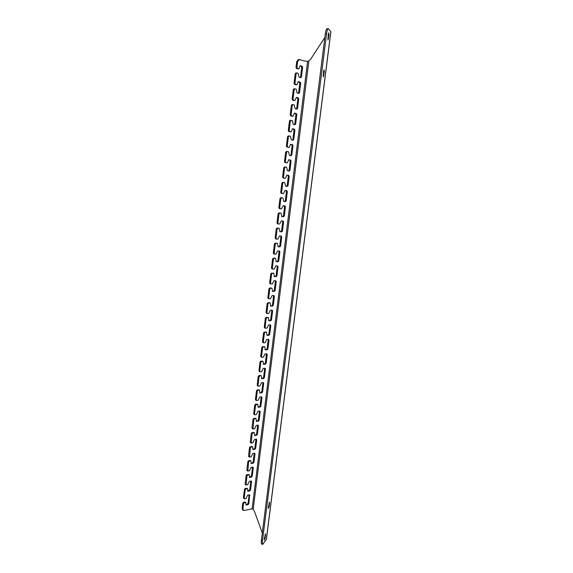 <?xml version="1.0" encoding="UTF-8"?>
<svg xmlns="http://www.w3.org/2000/svg" width="573" height="573" viewBox="0 0 573 573"><rect width="100%" height="100%" fill="white"/><g stroke="black" fill="none" stroke-linecap="round" stroke-linejoin="round"><path stroke-width="0.86" d="M324.862 37.453L310.802 58.976L308.854 60.924L307.601 61.383L303.926 60.881L299.221 59.506L297.602 61.59L296.9 67.342L297.423 68.495L298.848 68.889L300.273 65.73L302.114 66.26L302.63 67.399L301.462 76.897L300.839 77.677L299.013 77.183L298.161 73.323L296.742 72.936L296.119 73.724L294.952 83.271L295.475 84.396L296.886 84.761L298.34 81.602L300.166 82.089L300.682 83.207L299.514 92.654L298.884 93.449L297.072 92.991L296.22 89.18L294.816 88.822L294.178 89.617L293.29 89.617L292.13 99.108L293.011 99.108L293.541 100.218L294.93 100.554L296.42 97.389L298.225 97.833L298.741 98.936L297.588 108.34L296.929 109.135L295.138 108.712L294.286 104.952L292.896 104.623L292.244 105.425L291.084 114.872L291.614 115.961L292.982 116.269L294.508 113.096L296.298 113.504L296.814 114.586L295.661 123.94L294.988 124.742L293.211 124.362L292.359 120.638L290.991 120.344L290.318 121.154L289.164 130.551L289.694 131.625L291.048 131.897L292.602 128.717L294.372 129.09L294.894 130.157L293.748 139.461L293.061 140.27L291.299 139.934L290.447 136.252L289.093 135.987L288.405 136.804L287.259 146.151L287.789 147.204L289.121 147.454L290.712 144.267L292.466 144.604L292.982 145.649L291.843 154.911L291.141 155.727L289.401 155.419L288.534 151.788L287.209 151.551L286.5 152.368L285.361 161.672L285.891 162.711L287.209 162.925L288.828 159.738L290.561 160.032L291.084 161.063L289.952 170.274L289.229 171.098L287.503 170.833L286.643 167.244L285.325 167.037L284.602 167.86L283.47 177.121L284 178.139L285.304 178.325L286.951 175.13L288.67 175.388L289.193 176.398L288.069 185.566L287.324 186.397L285.619 186.168L284.752 182.622L283.463 182.443L282.718 183.274L281.594 192.485L282.124 193.488L283.406 193.645L285.089 190.444L286.794 190.666L287.317 191.661L286.192 200.779L285.44 201.617L283.735 201.424L282.883 197.921L281.594 197.771L280.842 198.609L279.717 207.777L280.233 208.751L281.536 208.887L283.22 205.686L284.931 205.872L285.44 206.846L284.323 215.921L283.578 216.766L281.852 216.601L281.035 213.149L279.731 213.02L278.972 213.865L277.862 222.983L278.356 223.95L279.674 224.057L281.357 220.841L283.091 220.999L283.578 221.952L282.468 230.983L281.723 231.836L279.982 231.707L279.194 228.298L277.869 228.19L277.117 229.05L276.007 238.124L276.487 239.063L277.819 239.156L279.509 235.926L281.25 236.047L281.73 236.986L280.62 245.975L279.875 246.834L278.12 246.734L277.361 243.375L276.021 243.289L275.269 244.155L274.166 253.187L274.625 254.104L275.978 254.176L277.661 250.938L279.423 251.031L279.882 251.948L278.779 260.887L278.034 261.761L276.265 261.689L275.541 258.373L274.181 258.316L273.428 259.189L272.333 268.171L272.777 269.074L274.145 269.117L275.828 265.872L277.604 265.936L278.048 266.832L276.952 275.728L276.207 276.609L274.417 276.573L273.729 273.3L272.354 273.264L271.602 274.145L270.506 283.083L270.936 283.964L272.325 283.986L274.001 280.734L275.792 280.763L276.222 281.644L275.133 290.497L274.388 291.385L272.583 291.378L271.924 288.147L270.535 288.133L269.783 289.028L268.694 297.924L269.102 298.784L270.506 298.784L272.182 295.525L273.994 295.525L274.403 296.384L273.321 305.194L272.576 306.089L270.757 306.111L270.127 302.931L268.723 302.938L267.971 303.833L266.889 312.686L267.283 313.531L268.701 313.51L270.377 310.237L272.204 310.208L272.598 311.053L271.516 319.82L270.778 320.722L268.938 320.773L268.336 317.635L266.918 317.664L266.166 318.574L265.091 327.376L265.471 328.207L266.903 328.164L268.579 324.884L270.42 324.819L270.8 325.65L269.725 334.374L268.981 335.284L267.125 335.363L266.56 332.268L265.12 332.319L264.375 333.235L263.301 342.002L263.666 342.812L265.113 342.74L266.789 339.46L268.644 339.366L269.009 340.176L267.942 348.857L267.197 349.774L265.328 349.881L264.79 346.83L263.336 346.909L262.584 347.825L261.517 356.549L261.875 357.344L263.336 357.251L265.005 353.956L266.875 353.835L267.226 354.63L266.166 363.268L265.421 364.192L263.537 364.335L263.028 361.319L261.56 361.42L260.808 362.351L259.748 371.025L260.085 371.798L261.567 371.691L263.229 368.389L265.113 368.238L265.457 369.012L264.397 377.607L263.652 378.538L261.761 378.71L261.274 375.745L259.791 375.859L259.046 376.798L257.986 385.436L258.308 386.195L259.805 386.059L261.467 382.75L263.365 382.571L263.687 383.33L262.635 391.882L261.897 392.82L259.984 393.021L259.526 390.091L258.029 390.234L257.284 391.18L256.231 399.768L256.546 400.513L258.051 400.355L259.712 397.039L261.625 396.831L261.933 397.569L260.887 406.085L260.149 407.031L258.222 407.26L257.786 404.373L256.281 404.538L255.537 405.483L254.484 414.035L254.784 414.766L256.303 414.587L257.965 411.264L259.891 411.02L260.185 411.751L259.139 420.224L258.402 421.176L256.468 421.434L256.059 418.584L254.534 418.77L253.789 419.723L253.037 428.948L254.57 428.747L256.224 425.417L258.158 425.145L258.444 425.854L257.406 434.291L256.668 435.251L254.72 435.537L254.333 432.722L252.8 432.93L252.056 433.897L251.296 443.058L252.836 442.836L254.491 439.498L256.446 439.205L256.718 439.899L255.68 448.287L254.949 449.253L252.987 449.576L252.621 446.797L251.074 447.026L250.329 448L249.563 457.104L251.117 456.867L252.772 453.522L254.734 453.193L254.992 453.873L253.968 462.225L253.23 463.199L251.261 463.543L250.917 460.807L249.362 461.057L248.618 462.039L247.837 471.085L249.405 470.82L251.06 467.468L253.03 467.117L253.28 467.776L252.256 476.091L251.518 477.073L249.542 477.445L249.219 474.745L247.651 475.017L246.906 476.005L246.125 485.002L247.701 484.715L249.348 481.356L251.332 480.969L251.576 481.621L250.551 489.894L249.821 490.882L247.83 491.283L247.529 488.619L245.946 488.912L245.208 489.901L244.191 498.209L244.42 498.847L246.003 498.539L247.651 495.172L249.649 494.764L248.861 503.631L248.13 504.62L246.125 505.057L245.846 502.428L244.256 502.736L243.511 503.739L242.909 508.702L243.496 510.357L244.342 510.436L252.149 508.774L253.187 509.354L254.505 511.503L262.312 532.983M294.178 89.617L293.011 99.108M292.244 105.425L291.356 105.411L290.203 114.851L291.084 114.872M290.318 121.154L289.437 121.125L288.291 130.515L289.164 130.551M288.405 136.804L287.524 136.754L286.385 146.094L287.259 146.151M286.5 152.368L285.626 152.311L284.495 161.6L285.361 161.672M284.602 167.86L283.735 167.782L282.604 177.028L283.47 177.121M282.718 183.274L281.852 183.181L280.727 192.378L281.594 192.485M280.842 198.609L279.982 198.494L278.865 207.655L279.717 207.777M278.972 213.865L278.12 213.736L277.01 222.847L277.862 222.983M277.117 229.05L276.265 228.906L275.162 237.967L276.007 238.124M275.269 244.155L274.424 243.998L273.321 253.015L274.166 253.187M273.428 259.189L272.59 259.01L271.495 267.985L272.333 268.171M271.602 274.145L270.764 273.951L269.668 282.883L270.506 283.083M269.783 289.028L268.945 288.821L267.863 297.702L268.694 297.924M267.971 303.833L267.14 303.611L266.058 312.457L266.889 312.686M266.166 318.574L265.342 318.337L264.268 327.133L265.091 327.376M264.375 333.235L263.551 332.985L262.477 341.737L263.301 342.002M262.584 347.825L261.768 347.56L260.701 356.27L261.517 356.549M260.808 362.351L259.999 362.064L258.939 370.738L259.748 371.025M259.046 376.798L258.23 376.504L257.177 385.128L257.986 385.436M257.284 391.18L256.475 390.865L255.429 399.453L256.231 399.768M255.537 405.483L254.727 405.161L253.689 413.706L254.484 414.035M253.789 419.723L252.994 419.386L251.955 427.888L252.75 428.239M252.056 433.897L251.261 433.546L250.229 442.005L251.024 442.37M250.329 448L249.542 447.635L248.51 456.058L249.298 456.43M248.618 462.039L247.83 461.659L246.805 470.039L247.586 470.426M246.906 476.005L246.125 475.611L245.101 483.949L245.889 484.35M245.208 489.901L244.427 489.5L243.41 497.801L244.191 498.209M243.511 503.739L242.737 503.316L242.128 508.28L242.909 508.702M296.119 73.724L295.224 73.745L294.064 83.278L294.952 83.271M242.737 503.316L243.475 502.32L244.256 502.736M245.531 502.399L244.757 501.977L243.475 502.32M244.757 501.977L245.846 502.428M248.13 504.62L247.35 504.204L245.896 504.598M247.35 504.204L248.088 503.209L248.861 503.631M249.878 495.394L249.097 494.986L248.088 503.209M243.948 498.46L243.41 497.801M244.427 489.5L245.165 488.504L245.946 488.912M247.228 488.59L246.447 488.189L245.165 488.504M246.447 488.189L247.529 488.619M249.821 490.882L249.04 490.474L247.586 490.846M249.04 490.474L249.771 489.492L250.551 489.894M251.576 481.621L250.788 481.227L249.771 489.492M245.638 484.629L245.101 483.949M246.125 475.611L246.863 474.623L247.651 475.017M248.926 474.716L246.863 474.623M248.145 474.329L249.219 474.745M251.518 477.073L250.738 476.679L249.291 477.023M250.738 476.679L251.468 475.697L252.256 476.091M253.28 467.776L252.492 467.396L251.468 475.697M247.343 470.727L246.805 470.039M247.83 461.659L248.567 460.678L249.362 461.057M250.637 460.778L248.567 460.678M249.849 460.398L250.917 460.807M253.23 463.199L251.003 463.134M252.442 462.819L253.18 461.845L253.968 462.225M254.992 453.873L254.204 453.501L253.18 461.845M249.047 456.76L248.51 456.058M249.542 447.635L250.286 446.661L251.074 447.026M252.356 446.775L250.286 446.661M251.561 446.41L252.621 446.797M254.949 449.253L252.722 449.182M254.154 448.888L254.892 447.928L255.68 448.287M256.718 439.899L255.923 439.541L254.892 447.928M250.766 442.728L250.229 442.005M251.261 433.546L252.005 432.579L252.8 432.93M254.083 432.701L252.005 432.579M253.287 432.35L253.724 432.543M256.668 435.251L254.455 435.158M255.873 434.9L256.611 433.94L257.406 434.291M258.444 425.854L257.649 425.517L256.611 433.94M252.492 428.625L251.955 427.888M252.994 419.386L253.739 418.433L254.534 418.77M255.816 418.555L253.739 418.433M255.014 418.218L255.443 418.397M258.402 421.176L256.195 421.076M257.606 420.84L258.344 419.887L259.139 420.224M260.185 411.751L259.383 411.421L258.344 419.887M259.383 411.421L259.361 411.042M254.226 414.458L253.689 413.706M254.727 405.161L255.479 404.209L256.281 404.538M257.556 404.345L255.479 404.209M256.754 404.022L257.162 404.187M260.149 407.031L257.943 406.916M259.34 406.708L260.085 405.763L260.887 406.085M261.933 397.569L261.13 397.261L260.085 405.763M261.13 397.261L261.095 396.845M255.966 400.219L255.429 399.453M256.475 390.865L257.227 389.927L258.029 390.234M259.311 390.07L257.227 389.927M258.502 389.762L258.889 389.905M261.897 392.82L259.705 392.691M261.087 392.512L261.825 391.574L262.635 391.882M263.687 383.33L262.878 383.029L261.825 391.574M262.878 383.029L262.842 382.585M257.714 385.908L257.177 385.128M258.23 376.504L258.982 375.566L259.791 375.859M261.073 375.716L258.982 375.566M260.257 375.422L260.622 375.559M263.652 378.538L261.474 378.402M262.842 378.244L263.587 377.313L264.397 377.607M265.457 369.012L264.64 368.726L263.587 377.313M264.64 368.726L264.59 368.253M259.476 371.533L258.939 370.738M259.999 362.064L260.744 361.14L261.56 361.42M262.842 361.298L260.744 361.14M265.421 364.192L263.251 364.041M264.611 363.912L265.349 362.988L266.166 363.268M267.226 354.63L266.409 354.358L265.349 362.988M266.409 354.358L266.345 353.849M261.238 357.086L260.701 356.27M261.768 347.56L262.52 346.644L263.336 346.909M264.619 346.808L262.52 346.644M267.197 349.774L265.041 349.609M266.381 349.501L267.118 348.592L267.942 348.857M269.009 340.176L268.185 339.918L267.118 348.592M268.185 339.918L268.107 339.374M263.014 342.568L262.477 341.737M263.551 332.985L264.296 332.068L265.12 332.319M266.402 332.247L264.296 332.068M268.981 335.284L266.839 335.105M268.164 335.026L268.902 334.123L269.725 334.374M270.8 325.65L269.976 325.407L268.902 334.123M269.976 325.407L269.883 324.827M264.798 327.978L264.268 327.133M265.342 318.337L266.087 317.428L266.918 317.664M268.2 317.621L266.087 317.428M270.778 320.722L268.651 320.536M269.947 320.486L270.692 319.584L271.516 319.82M272.598 311.053L271.767 310.824L270.692 319.584M271.767 310.824L271.659 310.208M266.595 313.316L266.058 312.457M267.14 303.611L267.892 302.716L268.723 302.938M269.998 302.916L267.892 302.716M272.576 306.089L270.47 305.896M271.745 305.867L272.49 304.972L273.321 305.194M274.403 296.384L273.572 296.177L272.49 304.972M273.572 296.177L273.443 295.51M268.995 298.741L268.271 298.569L267.863 297.702M268.945 288.821L269.697 287.933L270.535 288.133M271.817 288.14L269.697 287.933M274.388 291.385L272.304 291.184M273.557 291.177L274.295 290.289L275.133 290.497M276.222 281.644L275.384 281.45L274.295 290.289M275.384 281.45L275.226 280.749M270.843 283.929L270.098 283.764L269.668 282.883M270.764 273.951L271.516 273.07L272.354 273.264M273.636 273.285L271.516 273.07M276.207 276.609L274.152 276.394M275.369 276.415L276.114 275.541L276.952 275.728M278.048 266.832L277.21 266.653L276.114 275.541M277.21 266.653L277.024 265.908M272.698 269.045L271.939 268.887L271.495 267.985M272.59 259.01L273.342 258.137L274.181 258.316M275.463 258.366L273.342 258.137M278.034 261.761L276.007 261.539M277.196 261.582L277.941 260.715L278.779 260.887M279.882 251.948L279.037 251.783L277.941 260.715M279.037 251.783L278.822 250.995M274.56 254.09L273.787 253.932L273.321 253.015M274.424 243.998L275.176 243.131L276.021 243.289M277.303 243.367L275.176 243.131M279.875 246.834L277.876 246.612M279.03 246.677L279.774 245.81L280.62 245.975M281.73 236.986L280.877 236.835L279.774 245.81M280.877 236.835L280.62 236.004M276.437 239.048L275.642 238.912L275.162 237.967M276.265 228.906L277.024 228.047L277.869 228.19M279.151 228.29L277.024 228.047M281.723 231.836L279.767 231.607M280.87 231.693L281.615 230.84L282.468 230.983M283.578 221.952L282.725 221.815L281.615 230.84M282.725 221.815L282.425 220.934M278.32 223.943L277.504 223.807L277.01 222.847M278.12 213.736L278.872 212.891L279.731 213.02M280.154 213.02L278.872 212.891M283.578 216.766L281.68 216.537M282.725 216.637L283.47 215.792L284.323 215.921M285.44 206.846L284.588 206.724L283.47 215.792M284.588 206.724L284.208 205.793M279.38 208.629L280.233 208.751L279.38 208.629L278.865 207.655M279.982 198.494L280.734 197.656L281.594 197.771M282.023 197.807L280.734 197.656M285.44 201.617L283.628 201.395M284.588 201.503L285.333 200.665L286.192 200.779M287.317 191.661L286.457 191.561L285.333 200.665M286.457 191.561L285.934 190.565L286.794 190.666M285.01 190.444L285.934 190.565M282.546 193.538L281.264 193.38L280.727 192.378M281.852 183.181L282.596 182.343L283.449 182.436L282.596 182.343M286.579 186.297L287.202 185.466L288.069 185.566M289.193 176.398L288.334 176.312L287.202 185.466M288.334 176.312L287.811 175.302L288.67 175.388M286.779 175.145L287.811 175.302M284.452 178.239L285.282 178.325M284 178.139L285.304 178.325M283.134 178.045L282.604 177.028M283.735 167.782L284.459 166.958L285.297 167.03M288.548 170.998L289.086 170.195L289.952 170.274M291.084 161.063L290.217 160.992L289.086 170.195M290.217 160.992L289.694 159.96L290.561 160.032M288.606 159.774L289.694 159.96M286.378 162.854L287.173 162.925M285.891 162.711L286.307 162.847M285.017 162.639L284.495 161.6M285.626 152.311L286.335 151.487L287.159 151.551M290.504 155.612L290.977 154.846L291.843 154.911M292.982 145.649L292.115 145.592L290.977 154.846M292.115 145.592L291.593 144.546L292.466 144.604M290.454 144.332L291.593 144.546M288.305 147.397L289.071 147.447M287.789 147.204L288.198 147.39M286.915 147.146L286.385 146.094M287.524 136.754L288.219 135.944L289.028 135.987M292.452 140.156L292.875 139.411L293.748 139.461M294.894 130.157L294.021 130.121L292.875 139.411M294.021 130.121L293.498 129.054L294.372 129.09M292.316 128.803L293.498 129.054M290.246 131.854L290.977 131.89M289.694 131.625L288.821 131.582L290.103 131.847M288.821 131.582L288.291 130.515M289.437 121.125L290.11 120.316L290.905 120.351M294.4 124.62L294.78 123.911L295.661 123.94M296.814 114.586L295.933 114.564L294.78 123.911M295.933 114.564L295.41 113.483L296.298 113.504M294.2 113.196L295.41 113.483M292.194 116.233L292.896 116.255M291.614 115.961L290.733 115.939L292.015 116.233M290.733 115.939L290.203 114.851M291.356 105.411L292.015 104.608L292.796 104.63M296.356 109.006L296.699 108.326L297.588 108.34M298.741 98.936L297.86 98.936L296.699 108.326M297.86 98.936L297.337 97.833L298.225 97.833M296.091 97.51L297.337 97.833M294.15 100.533L294.823 100.54M293.541 100.218L292.653 100.211L293.935 100.533M292.653 100.211L292.13 99.108M293.29 89.617L293.928 88.829L294.694 88.836M298.318 93.313L298.626 92.661L299.514 92.654M300.682 83.207L299.794 83.221L298.626 92.661M299.794 83.221L299.271 82.104L300.166 82.089M298.003 81.746L299.271 82.104M296.119 84.754L296.764 84.747M295.475 84.396L294.586 84.41L295.869 84.754M294.586 84.41L294.064 83.278M295.224 73.745L295.983 72.979M300.288 77.541L300.567 76.918L301.462 76.897M302.63 67.399L301.735 67.428L300.567 76.918M301.735 67.428L301.219 66.289L302.114 66.26M299.923 65.902L301.219 66.289M298.096 68.889L298.705 68.867M297.423 68.495L296.528 68.524L297.817 68.896M296.528 68.524L296.005 67.378L296.9 67.342M297.602 61.59L296.707 61.626L296.005 67.378M296.707 61.626L298.325 59.549L299.221 59.506M243.496 510.357L242.723 509.934L242.128 508.28M328.981 35.017L328.021 40.031L328.286 34.208L328.787 32.754L328.981 35.017L328.186 34.96M268.329 507.37L269.511 502.091L269.217 506.21L268.415 508.444L268.329 507.37M264.311 539.107L265.507 533.792L265.206 537.825L264.389 540.131L264.311 539.107M324.289 71.983L323.315 77.004L323.58 71.338L324.103 69.842L324.289 71.983L323.509 71.919M261.711 544.085L261.668 544.078C261.216 543.863 261.116 542.645 261.374 540.425L262.491 540.69L326.56 33.9L325.321 33.807C325.693 31.064 326.202 29.359 326.839 28.7L328.365 28.671C327.634 28.858 327.033 30.598 326.56 33.9M262.491 540.69C262.233 542.91 262.327 544.128 262.785 544.343L266.388 539.372L330.886 31.773L328.322 28.671M261.374 540.425L325.321 33.807M253.187 509.354L308.854 60.924M307.601 61.383L252.149 508.774M266.295 539.608L330.843 31.63M323.845 75.5L323.079 75.428M265.586 534.817L264.998 534.681M265.206 537.825L264.49 537.66M269.604 503.166L268.995 503.03M269.217 506.21L268.501 506.045M328.53 38.57L327.77 38.52M245.932 504.806L246.433 505.078M247.636 491.054L248.13 491.312M249.348 477.23L249.828 477.474M251.067 463.342L251.533 463.571M252.793 449.39L253.252 449.604M254.534 435.365L254.978 435.566M256.281 421.277L256.711 421.463M258.043 407.124L258.452 407.288M259.813 392.899L260.199 393.042M261.589 378.603L261.961 378.732M282.124 193.488L281.264 193.38M262.785 544.343L261.668 544.078M295.847 72.957L296.742 72.936M298.848 68.889L297.953 68.918M293.928 88.829L294.816 88.822M296.886 84.761L295.997 84.775M292.015 104.608L292.896 104.623M294.93 100.554L294.042 100.547M290.11 120.316L290.991 120.344M292.982 116.269L292.101 116.24M288.219 135.944L289.093 135.987M291.048 131.897L290.174 131.862M286.335 151.487L287.209 151.551M289.121 147.454L288.255 147.397M284.459 166.958L285.325 167.037M287.209 162.925L286.342 162.854M279.194 228.298L278.342 228.154M277.504 223.807L278.356 223.95M277.361 243.375L276.515 243.217M275.642 238.912L276.487 239.063M275.541 258.373L274.696 258.201M273.787 253.932L274.625 254.104M273.729 273.3L272.884 273.106M271.939 268.887L272.777 269.074M271.924 288.147L271.086 287.947M270.098 283.764L270.936 283.964M270.127 302.931L269.296 302.709M268.271 298.569L269.102 298.784M268.336 317.635L267.512 317.399M266.459 313.302L267.283 313.531M266.56 332.268L265.736 332.018M264.647 327.964L265.471 328.207M264.79 346.83L263.967 346.565M262.849 342.547L263.666 342.812M263.028 361.319L262.212 361.04M261.059 357.065L261.875 357.344M261.274 375.745L260.457 375.451M259.275 371.512L260.085 371.798M259.526 390.091L258.717 389.783M257.506 385.887L258.308 386.195M257.786 404.373L256.983 404.051M255.737 400.19L256.546 400.513M256.059 418.584L255.257 418.247M253.982 414.429L254.784 414.766M254.333 432.722L253.538 432.379M252.242 428.597L253.037 428.948M250.501 442.7L251.296 443.058M248.775 456.731L249.563 457.104M247.056 470.698L247.837 471.085M245.344 484.6L246.125 485.002M243.64 498.431L244.42 498.847"/></g></svg>
